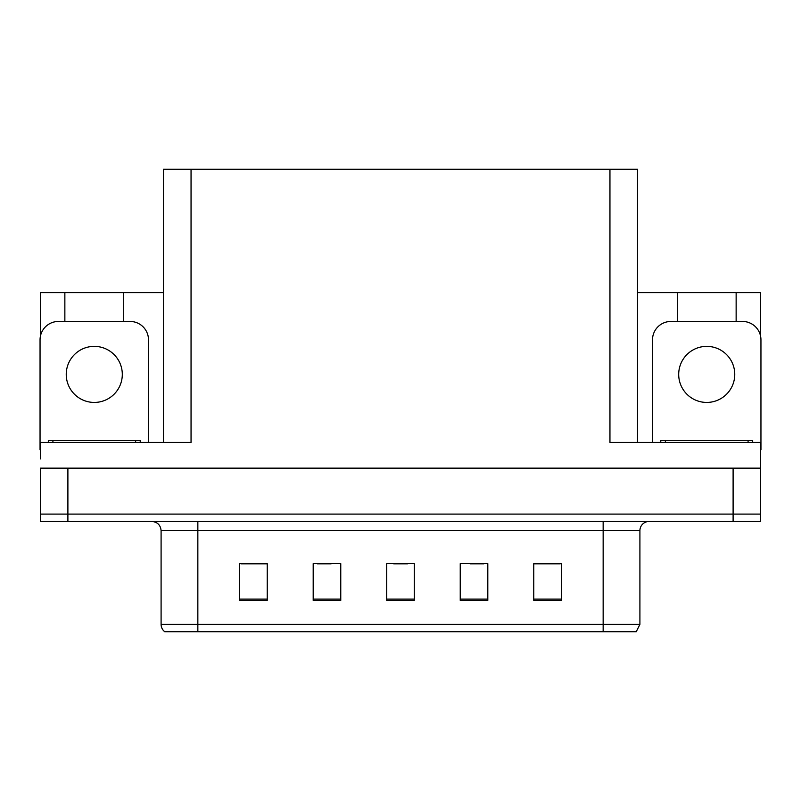 <?xml version="1.0" encoding="UTF-8"?>
<svg xmlns="http://www.w3.org/2000/svg" width="801" height="801" viewBox="0 0 801 801"><rect width="100%" height="100%" fill="white"/><g stroke="black" fill="none" stroke-linecap="round" stroke-linejoin="round"><path stroke-width="1.2" d="M163.474 442.412L163.474 169.271L609.951 169.271L609.951 442.412L760.67 442.412L760.67 468.144L40.33 468.144L40.33 514.092L67.895 514.092L40.33 514.092L40.33 521.451L67.895 521.451L67.895 514.092L733.105 514.092L67.895 514.092L67.895 468.144M40.33 458.953L40.33 442.412L191.049 442.412L191.049 169.271M64.861 321.461L64.861 292.605L40.33 292.605L40.33 336.67M67.895 521.451L760.67 521.451L760.67 514.092L733.105 514.092L760.67 514.092L760.67 458.953M736.139 321.461L736.139 292.605L760.67 292.605L760.67 336.67M609.951 169.271L637.526 169.271L637.526 442.412M637.526 292.605L677.316 292.605L677.316 321.461M123.684 321.461L123.684 292.605L163.474 292.605M64.861 292.605L123.684 292.605M736.139 292.605L677.316 292.605M639.909 624.38L636.234 631.729L603.153 631.729L603.153 624.38L639.909 624.38L639.909 530.632A9.191 9.191 0 0 1 649.1 521.451M603.153 631.729L164.766 631.729A9.191 9.191 0 0 1 161.091 624.38L161.091 530.632C160.54 525.055 157.477 521.992 151.9 521.451M561.331 600.39L561.331 563.634L533.766 563.634L533.766 600.39L561.331 600.39M487.809 600.39L487.809 563.634L460.235 563.634L460.235 600.39L487.809 600.39M267.234 600.39L267.234 563.634L239.669 563.634L239.669 600.39L267.234 600.39M340.765 600.39L340.765 563.634L313.191 563.634L313.191 600.39L340.765 600.39M414.287 600.39L414.287 563.634L386.713 563.634L386.713 600.39L414.287 600.39M161.091 624.38L197.847 624.38L197.847 631.729L185.612 631.729M533.766 563.814L560.229 563.814M546.442 563.814L534.778 563.814M317.326 563.814L331.113 563.814M266.413 563.814L254.738 563.814M240.951 563.814L267.234 563.814M470.067 563.814L483.854 563.814M393.702 563.814L407.489 563.814M94.278 346.372A28.035 28.035 0 0 0 66.243 374.397A28.035 28.035 0 0 0 94.278 402.432A28.035 28.035 0 0 0 122.303 374.397A28.035 28.035 0 0 0 94.278 346.372M40.33 449.761A18.383 18.383 0 0 0 40.05 449.761L40.05 339.844A18.383 18.383 0 0 1 58.433 321.461L130.112 321.461A18.383 18.383 0 0 1 148.495 339.844L148.495 442.412M706.722 346.372A28.035 28.035 0 0 0 678.697 374.397A28.035 28.035 0 0 0 706.722 402.432A28.035 28.035 0 0 0 734.757 374.397A28.035 28.035 0 0 0 706.722 346.372M652.505 442.412L652.505 339.844A18.383 18.383 0 0 1 670.888 321.461L742.567 321.461A18.383 18.383 0 0 1 760.95 339.844L760.95 449.761A18.383 18.383 0 0 0 760.67 449.761M48.32 442.412L48.32 440.57L140.225 440.57L140.225 442.412M660.775 442.412L660.775 440.57L752.68 440.57L752.68 442.412M733.105 468.144L733.105 521.451M603.153 521.451L603.153 530.632L161.091 530.632M639.909 530.632L603.153 530.632L603.153 624.38L197.847 624.38L197.847 521.451M414.287 599.118L386.713 599.118M340.765 599.118L313.191 599.118M267.234 599.118L239.669 599.118M487.809 599.118L460.235 599.118M561.331 599.118L533.766 599.118M52.916 440.57L52.916 442.412M135.629 440.57L135.629 442.412M665.371 440.57L665.371 442.412M748.084 440.57L748.084 442.412"/></g></svg>
